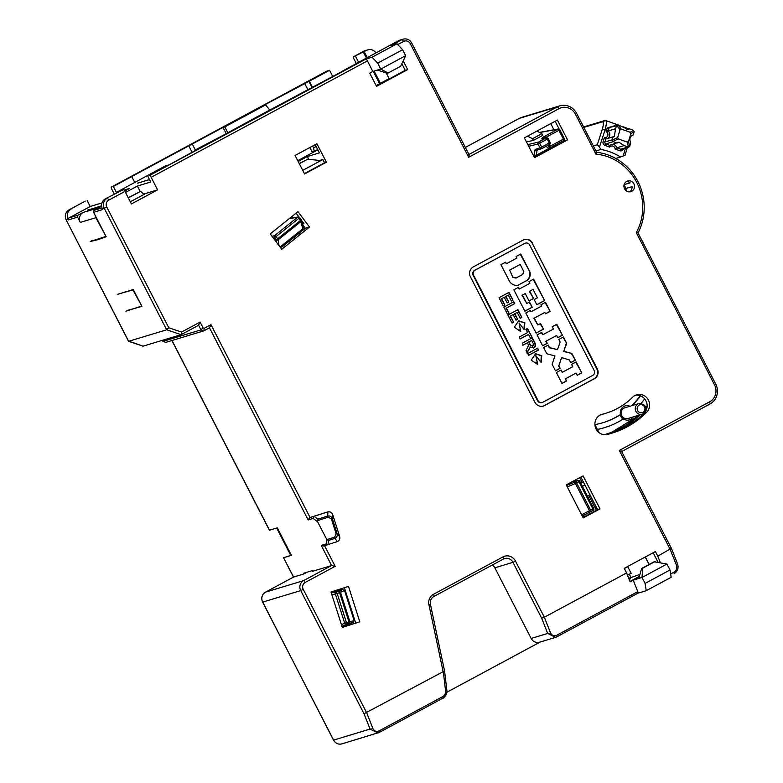<?xml version="1.0" encoding="UTF-8"?>
<svg xmlns="http://www.w3.org/2000/svg" width="783" height="783" viewBox="0 0 783 783"><rect width="100%" height="100%" fill="white"/><g stroke="black" fill="none" stroke-linecap="round" stroke-linejoin="round"><path stroke-width="1.17" d="M70.959 209.276A7.438 7.067 73.2 0 0 68.121 219.23L66.232 219.808A7.438 7.067 -106.8 0 1 69.07 209.844A2.232 0.685 61.7 0 1 69.07 209.844L85.239 201.143A2.232 0.685 61.7 0 1 85.278 201.123M101.976 202.944L90.221 206.497L87.167 200.556M90.221 206.497L69.031 217.899A1.488 1.409 -106.8 0 0 68.464 219.896L68.121 219.23M356.275 63.433L353.936 58.882A2.232 0.685 -118.3 0 1 353.544 56.719L363.831 51.179A2.232 0.685 61.7 0 1 363.87 51.169A7.438 7.067 -106.8 0 1 365.113 50.65L363.831 51.179A2.232 0.685 61.7 0 0 363.792 51.208M114.289 194.057L111.803 189.222A2.232 0.685 -118.3 0 1 111.411 187.049A2.232 0.685 -118.3 0 0 111.411 187.049L326.785 71.126L329.565 70.284L309.314 81.187L312.534 87.471M290.738 555.392L283.642 557.682L291.423 555.323L277.29 527.84L269.401 530.228L171.917 340.527M540.172 642.021L446.839 692.27M637.783 591.645L556.762 635.258A2.232 0.685 -118.3 0 1 556.879 636.824L555.607 637.352L556.879 636.824A2.232 0.685 -118.3 0 0 556.879 636.824L637.9 593.211A2.232 0.685 61.7 0 0 637.783 591.645L633.232 580.134L638.801 578.451L641.639 568.497L654.108 561.783L666.95 564.054L670.003 569.995L671.178 577.277L646.249 590.695L637.891 593.22A2.232 0.685 61.7 0 1 637.861 593.23L556.919 636.804M379.295 732.408L442.826 698.211A2.232 0.685 -118.3 0 0 442.865 698.191L379.256 732.438A2.232 0.685 -118.3 0 1 379.217 732.448L377.983 732.966L370.075 729.061L364.017 713.753L443.149 671.706L428.927 604.691A9.67 9.181 -106.8 0 1 433.518 594.287L502.98 556.899A9.67 9.181 -106.8 0 1 515.488 561.117L544.332 617.239L626.606 572.96L624.227 568.331L655.391 551.565L657.769 556.184L671.276 548.364M324.554 545.673L335.153 566.315L331.601 565.541L312.593 571.287L312.26 570.631L303.364 573.322L303.706 573.978L306.936 572.236M293.527 577.071L303.706 573.978M645.251 557.026L649.087 564.484M645.349 556.967L649.185 564.435M302.502 224.065L303.931 223.635L301.563 220.454M299.008 217.038L296.101 213.152M342.288 627.389L355.678 623.062L344.403 587.71M133.413 289.788L117.274 294.388L133.286 289.544L141.938 306.378L127.551 310.352M322.841 159.536L302.737 170.361M396.208 42.302L398.547 40.677L401.885 39.669L390.668 45.708L397.001 43.789L372.072 57.208L365.739 59.126A2.232 0.685 61.7 0 1 367.423 60.898L151.158 177.31A2.232 0.685 -118.3 0 0 149.465 175.539L255.826 117.499L342.279 71.351M319.552 160.456L322.802 159.478L324.505 162.786L304.401 173.611M320.873 160.593L307.719 159.233L299.253 163.578M298.157 161.455L307.298 156.541L308.737 159.341M309.862 147.517L312.202 152.068L317.712 149.573M401.845 63.707L405.242 70.313L387.194 80.032M396.061 42.018L342.21 71.233M375.869 52.882A7.438 7.067 73.2 0 0 366.65 50.327L363.263 51.932L366.375 57.991M373.246 71.351L379.638 83.781M364.154 51.668L367.188 57.56M374.127 71.077L380.46 83.389M386.264 73.005L389.141 78.613M553.933 129.772L550.772 123.626M353.544 56.719A2.232 0.685 -118.3 0 1 353.583 56.699L363.263 51.932M355.472 56.131L358.585 62.19M269.724 110.021L265.633 104.912L263.186 105.646L309.314 81.187M149.475 179.532L137.7 183.173M137.661 183.105L149.524 179.64M124.761 191.023L129.626 188.409L124.076 190.083M118.566 191.747L116.393 192.403L113.339 186.462L111.45 187.039L326.746 71.145A2.232 0.685 61.7 0 1 326.785 71.126M151.158 177.31L157.598 189.858L131.427 203.952L124.977 191.404A2.232 0.685 61.7 0 0 123.293 189.623L105.313 198.882A7.438 7.067 73.2 0 0 102.465 208.846L102.808 209.501L93.588 212.291L106.136 236.72L98.345 239.559L90.133 241.565L91.748 240.694M128.529 341.271L66.115 219.817L128.666 341.29L166.681 329.79L181.127 334.664L143.103 346.164L128.549 341.065M77.576 217.136L80.287 222.421A7.438 7.067 -106.8 0 1 83.135 212.457L78.143 215.149A1.488 1.409 73.2 0 0 77.576 217.136L68.464 219.896M95.056 215.159A7.438 7.067 73.2 0 0 95.849 217.713L105.93 236.309M90.133 241.565L105.529 236.525M133.012 290.013L141.723 305.967M125.926 311.223L141.322 306.182M98.345 239.559L101.996 237.592M143.602 194.096L145.932 193.391L130.321 201.789M397.001 43.789L402.619 49.72L377.69 63.139L372.072 57.208M388.143 72.995L400.612 66.291L405.672 55.662L380.744 69.08L388.143 72.995L387.145 73.299L377.523 70.049L380.744 69.08L377.69 63.139M377.523 70.049L372.855 71.468L367.423 60.898M402.619 49.72L405.672 55.662M398.547 40.677A7.438 7.067 -106.8 0 1 399.79 40.158L403.128 39.15A7.438 7.067 -106.8 0 0 401.885 39.669A2.232 0.685 61.7 0 1 403.568 41.44A5.207 4.943 -106.8 0 1 410.312 43.721L468.674 157.285L468.86 154.496L469.281 155.093L411.623 42.899L410.312 43.721M621.555 451.615L619.333 450.431L709.701 401.787A12.645 12.009 73.2 0 0 714.527 384.864L636.285 232.62A52.06 49.446 73.2 0 0 595.961 154.153L575.407 114.161A12.645 12.009 73.2 0 0 559.042 108.641L468.674 157.285M328.067 544.606L326.247 543.891L321.255 545.408L323.555 545.976L337.424 541.572C339.401 540.505 340.174 538.91 339.753 536.766L332.628 514.441C331.738 512.454 330.181 511.602 327.96 511.876L322.978 513.354A4.463 4.238 -106.8 0 1 323.036 513.335A4.463 4.238 -106.8 0 1 323.105 513.325M322.978 513.354L309.608 517.641L308.159 519.932L209.492 327.832L203.834 330.866L165.82 342.367L162.933 341.398L200.947 329.888L203.061 327.862L204.265 328.263L210.97 324.661L310.068 517.494M403.196 60.849L407.689 69.579L376.525 86.345L369.733 73.142L372.855 71.468M605.827 413.267A70.646 67.113 -106.8 0 0 632.684 397.157A10.414 9.885 -106.8 0 1 636.638 394.789A10.414 9.885 -106.8 0 1 648.158 399.643A10.414 9.885 -106.8 0 1 646.621 412.338A91.464 86.893 -106.8 0 1 611.856 433.195A91.464 86.893 -106.8 0 1 607.324 434.428A10.414 9.885 -106.8 0 1 595.286 426.921A10.414 9.885 -106.8 0 1 601.814 414.364A10.414 9.885 -106.8 0 1 602.323 414.227A70.646 67.113 -106.8 0 0 605.827 413.267L603.39 414.011A70.646 67.113 -106.8 0 1 600.796 414.736M626.674 181.392A5.579 5.295 -106.8 0 1 634.113 184.308A5.579 5.295 -106.8 0 1 630.834 191.678A5.579 5.295 -106.8 0 1 626.674 181.392M557.369 120.073L524.336 137.857L534.515 157.667L567.548 139.883L557.369 120.073M583.071 475.858L566.236 484.912L583.208 517.925L600.032 508.872L583.071 475.858M348.494 586.398L331.003 592.007L342.298 627.428L359.788 621.819L348.494 586.398M297.971 211.645L270.233 233.892L281.733 249.288L309.481 227.041L297.971 211.645M326.394 162.218L304.587 173.963L295.083 155.474L316.9 143.729L326.394 162.218L324.505 162.786M532.773 243.307A7.438 7.067 73.2 0 0 523.152 240.068L473.294 266.905A7.438 7.067 73.2 0 0 470.456 276.859L534.926 402.305A7.438 7.067 73.2 0 0 544.547 405.555L594.414 378.718A7.438 7.067 73.2 0 0 597.253 368.764L532.332 243.444A7.438 7.067 73.2 0 0 524.17 239.618M595.961 154.153L596.607 152.264L576.611 113.349A14.877 14.133 73.2 0 0 559.835 105.832A14.877 14.133 73.2 0 0 557.359 106.86L468.948 154.447M465.347 147.429L519.344 118.36A14.877 14.133 -106.8 0 1 521.821 117.333L559.835 105.832M635.444 395.239A10.414 9.885 -106.8 0 1 645.74 400.446A10.414 9.885 -106.8 0 1 644.957 412.21M646.621 412.338L644.174 413.081A91.464 86.893 -106.8 0 1 610.632 433.557M582.904 515.762L583.452 516.819L585.126 516.32L597.586 509.606L580.849 477.053M653.179 552.749L657.984 562.106M623.992 185.121A5.579 5.295 -106.8 0 1 625.617 188.586L632.057 186.638A5.579 5.295 -106.8 0 1 629.561 191.894M626.429 181.529A5.579 5.295 -106.8 0 1 630.129 182.879L624.09 184.7M559.199 129.146L555.147 121.267M534.975 149.925L535.278 149.416A1.488 1.4 -107.9 0 0 536.972 150.16L536.972 150.16A1.488 1.4 -107.9 0 0 537.187 150.062L537.011 150.336A1.488 1.253 6 0 1 534.975 149.925L534.476 154.672L533.194 155.093M534.123 156.903L563.241 140.754M546.035 146.323L548.834 148.457L536.521 155.083A1.488 1.253 -174 0 1 534.476 154.672A1.488 1.4 72.1 0 0 536.384 155.328L537.011 150.336L537.892 149.866M547.65 145.452L549.323 146.734A1.488 1.341 127.4 0 1 548.834 148.457L536.433 155.308M550.058 142.467L549.255 143.005L547.258 139.129L539.683 143.211L538.577 142.017A1.488 1.39 76.3 0 0 538.009 144.013L539.683 143.211L541.679 147.087L540.006 147.879A1.488 1.4 72.1 0 0 541.914 148.535L541.679 147.087L549.255 143.005L549.509 144.454L541.963 148.516M527.82 144.64L538.577 142.017L546.152 137.945L547.258 139.129L548.061 138.591A1.488 1.409 77.8 0 0 546.152 137.945L541.679 138.914L542.922 137.299L557.819 129.126L539.702 132.552M526.411 141.909L533.429 140.392L542.776 135.361L541.905 133.648L532.557 138.679L527.497 136.154M532.557 138.679L533.429 140.392M536.844 131.123L541.905 133.648M564.249 138.532L563.427 139.071L563.691 140.509A1.488 1.429 74.5 0 0 564.269 138.571M549.372 144.522L550.224 146.176L549.372 146.695L549.02 148.408L550.224 146.176L563.427 139.071L558.935 130.321L559.816 129.772L564.308 138.522A1.488 1.488 0 0 1 563.691 140.509L549.255 148.281M540.407 132.239L558.22 128.989A1.488 1.488 0 0 1 559.816 129.772L559.747 129.772A1.488 1.429 79.6 0 0 557.819 129.126L558.935 130.321L545.731 137.426L544.616 136.232M549.275 148.251L549.03 148.476A1.488 1.449 47.4 0 1 548.746 148.682L536.414 155.318A1.488 1.488 0 0 1 536.169 155.425L533.761 156.208M548.501 144.992L549.323 146.734A1.488 1.449 47.4 0 1 549.03 148.476A1.488 1.488 0 0 1 548.726 148.692M536.972 150.16L541.689 148.633A1.488 1.488 0 0 0 541.934 148.525L549.509 144.454A1.488 1.488 0 0 0 550.126 142.457L548.139 138.591A1.488 1.488 0 0 0 546.505 137.818L542.032 138.777A1.488 1.409 -102.2 0 0 541.679 138.914M542.384 138.699A1.488 1.449 -138.2 0 0 541.552 138.826M542.922 137.299A1.488 1.449 41.8 0 1 544.89 137.974L545.731 137.426L545.986 137.925M625.617 188.586A48.34 45.923 -106.8 0 1 626.723 191.179M621.653 451.556L710.054 403.969A14.877 14.133 73.2 0 0 715.731 384.061L638.047 232.903L636.285 232.62M657.769 556.184L660.314 562.615M646.249 590.695L645.075 583.413L670.003 569.995M638.801 578.451L642.021 577.472L645.075 583.413M494.836 567.812L531.148 638.458A7.438 7.067 -106.8 0 0 539.526 642.217L555.607 637.352L547.699 633.447A2.232 0.754 -21.6 0 0 550.518 632.84L544.332 617.239L541.64 618.149L512.953 562.331L494.836 567.812A7.438 7.067 73.2 0 0 492.36 564.993M446.711 690.097A2.232 0.548 173.3 0 1 446.848 690.263L444.617 671.197L443.149 671.706M626.606 572.96L630.109 581.818L633.232 580.134M639.388 576.386L629.972 581.456M566.882 484.569L567.685 484.579L566.941 484.697M582.816 517.172L583.452 516.819M566.412 485.264L567.058 484.912M579.684 477.679L582.131 482.436L580.81 483.15M599.015 432.559L594.904 424.572M597.429 429.476A84.035 79.827 73.2 0 0 604.036 427.802L604.486 427.665A84.035 79.827 73.2 0 0 623.072 419.159L623.376 418.827A7.292 6.93 73.2 0 0 633.134 416.947M597.409 429.436A84.035 79.827 73.2 0 0 604.486 427.665M623.072 419.159A8.153 7.742 73.2 0 1 620.224 414.833A78.829 74.884 -106.8 0 1 602.979 422.683A78.829 74.884 -106.8 0 1 594.923 424.611M602.753 422.751A78.829 74.884 73.2 0 0 620.498 414.501L620.224 414.833M631.538 405.77A78.829 74.884 73.2 0 0 640.259 395.718M629.904 406.269A7.292 6.93 73.2 0 0 620.498 414.501M641.14 403.343A84.035 79.827 73.2 0 0 644.654 398.85M640.533 395.826A78.829 74.884 -106.8 0 1 631.979 405.643M624.736 407.826A5.579 5.295 73.2 0 0 621.643 415.607A5.579 5.295 73.2 0 0 627.966 418.504L642.197 414.207A5.579 5.295 -106.8 0 1 637.323 404.371A5.579 5.295 73.2 0 1 638.967 403.529L624.736 407.826M629.258 423.711L632.693 422.673M588.845 495.502L596.411 510.242M582.131 482.436L583.423 482.044M593.72 508.421L592.917 508.96L593.171 510.408A1.488 1.419 65 0 0 593.749 508.47M590.891 511.642L582.268 516.095L590.871 511.642A1.488 1.488 0 0 0 590.911 511.622L590.646 510.183L589.452 510.78A1.488 0.881 62.7 0 0 590.891 511.642L590.891 511.642A1.488 0.881 62.7 0 0 590.901 511.632L593.171 510.408A1.488 1.488 0 0 0 593.788 508.421L579.743 481.222A1.488 1.419 82.1 0 0 577.834 480.576L573.078 481.232M567.274 486.928L576.67 482.984L575.564 481.79L577.834 480.576L578.94 481.76L579.812 481.222A1.488 1.488 0 0 0 578.285 480.429L573.293 481.114M584.921 484.971L582.435 486.312M587.524 496.216L590.01 494.876M626.762 566.97L627.731 566.677L631.127 573.283L627.506 575.231M639.946 574.428L628.729 578.314M629.317 574.252L630.824 577.188M627.731 566.677L624.325 568.517M293.488 577.091L283.534 557.711L293.586 577.042L265.545 592.134L303.559 580.634A7.438 7.067 73.2 0 0 300.721 590.588L262.706 602.098A7.438 7.067 -106.8 0 1 265.545 592.134A2.232 0.685 61.7 0 0 265.506 592.154L293.556 577.051M291.374 555.245L290.757 555.431L276.673 528.026M162.384 340.331L162.864 341.505L162.287 340.36M124.977 191.404L108.768 200.125A5.207 4.943 73.2 0 0 106.782 207.094L168.795 327.764L166.681 329.79L104.247 208.307L102.465 208.846M168.795 327.764L181.548 332.061L181.127 334.664L198.618 325.248L200.947 329.888L203.834 330.866L204.265 328.263M181.548 332.061L200.096 322.077L198.579 325.268L181.206 334.615M203.923 330.817L209.443 327.842L210.97 324.661M328.097 544.596L328.312 540.505L334.781 538.43C336.827 537.461 337.6 535.856 337.101 533.624L332.315 518.6C331.424 516.496 329.868 515.645 327.646 516.036L327.96 511.876L314.071 516.291L313.161 518.415L308.159 519.932M317.595 521.791L326.873 539.624L334.615 537.138L336.161 533.937L331.366 518.904L328.253 517.201L317.379 520.685L317.595 521.791L313.161 518.415M328.253 517.201L327.646 516.036L317.829 519.188L317.379 520.685M328.048 544.616L323.555 545.976M328.312 540.505L326.873 539.624M93.588 212.291A1.488 1.409 -106.8 0 1 94.156 210.304L101.673 206.252M125.515 192.452L137.407 186.051L140.186 191.463M143.984 194.438L140.607 191.336L128.226 197.737M145.932 193.391L157.598 189.858M147.693 176.077L150.747 182.018L137.407 186.051M140.607 191.336L128.334 197.942M87.559 210.245L101.624 205.812M87.49 210.118L101.643 205.988M101.653 206.154L98.697 207.749A7.438 7.067 73.2 0 0 97.758 208.366M167.728 165.419L164.342 166.436L116.393 192.403M117.45 294.721L119.701 293.508M314.208 151.462L313.621 147.821L316.126 146.47M312.681 146L313.621 147.821M113.339 186.462L192.236 143.994L195.29 149.944L198.275 148.976M164.342 166.436A7.438 7.067 -106.8 0 1 165.585 165.927L168.325 165.096M225.573 134.255L224.75 134.5A3.719 3.533 -106.8 0 1 225.367 134.245L225.807 134.108M224.75 134.5L227.863 132.826L224.809 126.885L265.633 104.912M195.29 149.944L227.863 132.826M226.091 133.364L223.038 127.423L192.236 143.994M223.038 127.423L224.809 126.885M329.565 70.284L332.795 76.568M131.73 176.567L134.784 182.508M297.746 160.652L317.849 149.837M315.187 144.649L319.415 152.871L307.298 156.541M629.16 579.42L630.569 578.657L629.043 579.117M600.032 508.872L597.586 509.606M666.95 564.054L642.021 577.472L642.637 568.194L655.107 561.48M641.639 568.497L642.637 568.194M621.359 450.988L671.442 548.443L677.54 563.848A2.232 0.754 158.4 0 1 676.414 565.072C677.266 568.194 676.443 570.572 673.938 572.187L670.649 573.959M596.607 152.264A54.281 51.57 -106.8 0 1 638.047 232.903M615.839 158.499L623.19 156.052L625.48 148.056M623.19 156.052L625.079 155.259L627.3 147.507M583.844 127.423L602.293 121.845C603.752 121.854 603.742 124.35 602.274 129.352L597.312 144.738L593.357 145.941M583.599 126.954L604.995 120.484C606.825 120.494 606.825 123.636 605.005 129.929L599.484 147.077L597.312 144.738M599.484 147.077L600.874 149.455L595.932 150.953M600.874 149.455A57.257 54.399 -106.8 0 1 620.586 157.06M631.92 135.41L632.547 135.126M626.762 129.557L629.258 128.803L633.506 130.36L634.161 131.691L633.193 135.028C629.943 136.076 629.121 138.777 630.726 143.123L629.689 146.421L628.436 147.067L627.242 142.085L628.495 141.439L630.873 133.619L630.217 132.288L621.301 129.107L620.038 129.753L617.67 137.573L618.325 138.904L627.242 142.085M612.795 144.356A4.688 4.453 -106.8 0 1 616.818 147.821L615.125 149.064A3.201 3.034 73.2 0 0 609.673 147.116L609.722 145.286L618.873 142.183L624.149 145.599L628.436 147.067L629.689 146.421L628.495 141.439M615.125 149.064L619.852 150.747L620.713 149.21L616.818 147.821L624.149 145.599M605.758 139.061L604.31 137.651L603.096 141.654A2.975 2.829 73.2 0 0 604.956 145.423L605.827 143.896L609.673 145.315M603.096 141.654L604.897 142.007L605.788 139.051L613.128 136.839L612.179 140.167L617.67 137.573M610.906 126.817L607.158 128.02A11.158 2.848 109.7 0 1 606.502 130.458L608.254 130.957L615.585 128.745L614.273 136.594L613.128 136.839M607.52 138.532A4.688 4.453 -106.8 0 0 608.254 130.957L606.13 131.671L606.502 130.458L602.274 129.352M607.158 128.02A1.488 0.587 -166.9 0 0 609.037 128.04A12.645 3.23 109.7 0 1 608.293 130.81M628.896 128.911L622.279 126.454M602.293 121.845L605.562 120.474L617.64 124.791M615.585 128.745L616.652 125.437L617.914 124.791L621.301 129.107M609.703 127.179L617.914 124.791L628.181 129.459L629.258 128.803M617.063 143.064L612.835 141.498L612.179 140.167M610.486 127.228L616.485 125.789M567.548 139.883L563.427 141.126M405.242 70.313L407.689 69.579M387.037 79.739L376.143 85.611M359.788 621.819L355.678 623.062M342.23 627.203L350.588 623.385L350.97 624.57M339.695 589.217L340.047 590.333L332.109 591.645M342.406 589.579L340.047 590.333M350.588 623.385L353.143 622.534L354.161 620.674L348.915 621.868L339.607 592.682L340.517 592.388A1.488 1.419 -115.4 0 0 338.736 591.39L342.739 589.521M354.161 620.674L344.549 590.519L342.611 589.53M331.307 592.966L338.736 591.39L339.607 592.682L337.16 593.465L336.289 592.173A1.488 1.4 81 0 0 335.378 594.023L337.16 593.465L346.468 622.651L348.915 621.868L348.944 623.405L353.104 622.563M344.53 590.48L340.517 592.388L349.825 621.575A1.488 1.419 -101.7 0 1 348.944 623.405L346.497 624.188L346.468 622.651L344.686 623.209A1.488 1.4 65.2 0 0 346.497 624.188L341.936 626.292M302.189 222.871L303.138 222.558M280.774 248.005L305.36 228.284L302.659 224.652M301.181 219.671L300.496 220.434L298.891 218.281L299.576 217.517A1.488 1.429 79.8 0 0 297.569 217.234L298.891 218.281L276.037 236.613L274.716 235.566A1.488 1.39 73.2 0 0 274.5 237.631L273.296 237.993M279.012 245.647L278.18 239.784L277.642 238.766L276.105 239.784A1.488 1.223 -8.1 0 0 278.18 239.784L301.034 221.452A1.488 1.253 -14.6 0 0 301.24 219.729M276.458 242.231L276.105 239.784L274.5 237.631L276.037 236.613L277.642 238.766L300.496 220.434L302.874 228.969L280.157 247.174L302.874 228.969A1.488 1.488 0 0 0 303.383 227.432A1.488 1.253 165.4 0 1 302.913 228.685L280.05 247.027M302.904 228.92A1.488 1.429 76.6 0 0 303.364 228.049M309.481 227.041L305.36 228.284M543.089 406.132A7.438 7.067 73.2 0 0 544.107 405.692L593.964 378.855A7.438 7.067 73.2 0 0 596.803 368.891L532.332 243.444M524.404 243.503A3.719 3.533 -106.8 0 1 525.021 243.239L525.471 243.112A3.719 3.533 73.2 0 0 524.845 243.366L474.547 270.341A3.719 3.533 -106.8 0 0 473.128 275.313L537.598 400.769A3.719 3.533 -106.8 0 0 541.787 402.648L542.237 402.511A3.719 3.533 73.2 0 0 542.854 402.256L592.711 375.419A3.719 3.533 73.2 0 0 594.131 370.437L529.66 244.991A3.719 3.533 73.2 0 0 525.471 243.112M524.845 243.366L474.987 270.204A3.719 3.533 73.2 0 0 473.568 275.185L538.038 400.632A3.719 3.533 73.2 0 0 542.237 402.511M520.754 331.542L514.314 327.196L518.669 320.805L524.874 322.841L524.15 329.633L519.06 322.939L520.754 331.542M562.439 335.241L556.801 324.279L552.191 326.756L553.375 329.075L542.913 334.703L541.719 332.393L537.05 334.909L542.648 345.802L547.258 343.326L546.143 341.143L556.674 335.476L557.829 337.718L562.439 335.241L556.4 324.495M517.974 285.306L518.131 285.247C514.774 285.815 511.965 284.63 509.694 281.694L500.944 264.664L505.622 262.148L506.435 263.734L516.868 258.028L516.085 256.511L520.705 254.025L529.964 272.053L520.255 254.162M529.964 272.053C530.659 275.362 529.788 278.102 527.351 280.285L517.808 285.345M533.595 279.12L528.985 281.596L529.866 283.319L519.335 288.986L518.483 287.332L513.873 289.818L524.864 311.213L532.215 307.249L529.543 302.032L526.793 303.51L522.457 295.064L525.256 293.547L529.063 300.946L533.546 298.529L529.748 291.139L533.047 289.358L537.392 297.804L534.153 299.556L536.835 304.763L544.625 300.574L533.595 279.12M545.506 302.287L540.926 304.841L541.572 306.094L531.04 311.761L530.394 310.508L525.785 312.994L536.13 333.127L543.49 329.173L540.564 323.496L537.823 324.965L534.3 318.104L544.831 312.437L545.545 313.817L550.155 311.34L545.506 302.287M566.677 343.326L563.417 336.984L558.808 339.47L560.129 342.044L557.506 349.639L549.529 347.583L548.237 345.078L543.627 347.554L546.818 353.759L554.961 355.942L552.113 364.232L555.509 370.829L560.178 368.313L558.856 365.739L561.558 357.606L569.319 359.935L570.709 362.646L575.329 360.16L571.903 353.495L563.799 351.283L566.677 343.326L563.016 337.199M581.779 372.874L576.141 361.912L571.531 364.398L572.725 366.708L562.253 372.346L561.059 370.026L556.39 372.551L561.988 383.445L566.598 380.959L565.483 378.776L576.014 373.109L577.169 375.351L581.779 372.874L575.74 362.128M537.755 364.457L531.226 360.16L535.582 353.71L541.758 355.717L541.112 362.48L535.856 355.648L537.755 364.457M527.742 353.495L528.623 355.374L538.596 350.011L537.647 348.161L527.742 353.495M535.171 343.336L532.323 337.796L522.29 343.199L523.24 345.039L527.478 342.758L528.545 345.303L526.059 350.52L527.243 352.83L529.964 346.986L533.928 347.887C535.562 346.81 535.973 345.293 535.171 343.336L531.872 337.923M533.517 348.063L533.487 348.024C535.112 346.947 535.533 345.43 534.73 343.473M508.979 292.372L499.006 297.736L503.146 305.791L504.761 304.92L501.57 298.714L504.252 297.266L507.139 302.884L508.764 302.013L505.877 296.395L508.304 295.093L511.358 301.034L512.982 300.163L508.979 292.372M503.821 307.112L507.355 313.973L508.97 313.102L506.395 308.091L514.744 303.589L513.795 301.739L503.821 307.112M517.866 309.667L507.893 315.03L512.033 323.085L513.658 322.214L510.467 316.009L513.149 314.57L516.026 320.178L517.651 319.307L514.764 313.699L517.191 312.388L520.255 318.329L521.87 317.458L517.866 309.667M527.507 328.42L525.882 329.291L527.576 332.589L519.227 337.082L520.118 338.97L528.525 334.439L530.257 337.806L531.882 336.935L527.507 328.42M523.984 329.428L524.375 322.89L518.444 320.883M520.313 329.594L519.06 322.939M520.313 331.679L519.863 329.731M557.78 337.639L561.988 335.369M556.674 335.476L546.143 341.143M547.258 343.326L545.692 341.28M542.599 345.724L546.818 343.463M542.913 334.703L541.317 332.609M527.351 280.285L526.91 280.422C529.347 278.239 530.218 275.499 529.523 272.19M517.68 285.384L526.91 280.422M506.435 263.734L505.172 262.276M509.214 270.301L520.157 264.429L509.664 270.164L512.885 277.436L509.664 270.164M520.157 264.429L523.827 271.564L522.623 274.49L515.919 278.073L512.885 277.436M516.359 277.936L513.325 277.299M544.625 300.574L533.194 279.335M536.786 304.685L544.175 300.711M533.047 289.358L529.748 291.139M533.546 298.529L529.298 291.266M529.014 300.858L533.106 298.666M525.256 293.547L522.457 295.064M526.793 303.51L522.007 295.191M532.215 307.249L529.132 302.248M524.825 311.125L531.774 307.386M519.335 288.986L518.082 287.547M550.155 311.34L545.105 302.512M545.497 313.738L549.705 311.468M544.831 312.437L534.3 318.104M537.823 324.965L533.849 318.241M543.49 329.173L540.162 323.712M536.091 333.049L543.04 329.31M531.04 311.761L529.993 310.724M563.799 351.283L566.226 343.463M571.903 353.495L563.359 351.42M575.329 360.16L571.453 353.632M570.67 362.558L574.879 360.297M561.558 357.606L558.856 365.739M560.178 368.313L558.416 365.876M555.46 370.75L559.737 368.45M549.529 347.583L547.836 345.293M557.506 349.639L549.079 347.721M577.12 375.272L581.338 373.011M576.014 373.109L565.483 378.776M566.598 380.959L565.032 378.913M561.949 383.357L566.158 381.096M562.253 372.346L560.657 370.251M540.945 362.265L541.249 355.766L535.366 353.789M537.207 362.47L535.856 355.648M537.304 364.594L536.766 362.607M538.596 350.011L537.246 348.376M528.584 355.296L538.156 350.138M528.946 349.639L529.964 346.986M526.793 352.967L528.496 349.776M527.478 342.758L522.79 345.176M529.915 344.628L528.594 342.054L531.716 340.478L529.034 341.926L530.708 345.724L532.685 346.008M532.362 346.155L533.135 345.871L533.272 343.522L531.716 340.478M533.135 345.871L531.158 345.587L530.355 344.5M512.982 300.163L508.578 292.588M511.319 300.946L512.532 300.29M508.304 295.093L505.877 296.395M508.764 302.013L505.426 296.532M507.1 302.796L508.314 302.14M504.252 297.266L501.57 298.714M504.761 304.92L501.13 298.842M503.097 305.713L504.321 305.057M514.744 303.589L513.394 301.964M506.395 308.091L514.304 303.726M508.97 313.102L505.945 308.218M507.306 313.895L508.529 313.239M521.87 317.458L517.465 309.882M520.206 318.25L521.429 317.595M517.191 312.388L514.764 313.699M517.651 319.307L514.323 313.826M515.987 320.1L517.201 319.444M513.149 314.57L510.467 316.009M513.658 322.214L510.017 316.146M511.994 323.007L513.208 322.351M531.882 336.935L527.096 328.635M530.218 337.727L531.432 337.072M528.525 334.439L520.078 338.882M307.719 159.233L299.331 163.745M68.992 209.893A2.232 0.685 61.7 0 1 69.031 209.864C65.41 212.301 64.441 215.619 66.115 219.817M677.344 563.662A2.232 0.754 158.4 0 1 677.54 563.848C678.832 567.988 677.667 571.287 674.055 573.753A2.232 0.685 -118.3 0 1 674.016 573.773L674.055 573.753A2.232 0.685 -118.3 0 0 673.938 572.187M442.747 696.625A2.232 0.685 -118.3 0 1 442.865 698.191L442.865 698.191C442.483 699.033 447.935 694.521 446.848 690.263A2.232 0.548 173.3 0 1 445.576 690.919C445.703 693.523 444.764 695.431 442.747 696.625L379.138 730.872A2.232 0.685 -118.3 0 1 379.256 732.438L342.005 743.85A7.438 7.067 -106.8 0 1 333.617 740.092L370.075 729.061A2.232 0.754 -21.6 0 0 372.884 728.444L366.708 712.853L303.256 589.384L300.721 590.588L364.017 713.753M333.587 740.013L262.589 602.107C260.905 597.909 261.874 594.591 265.506 592.154A2.232 0.685 61.7 0 0 265.466 592.183M321.255 545.408L331.601 565.541L303.559 580.634A2.232 0.685 -118.3 0 1 305.243 582.415A5.207 4.943 73.2 0 0 303.256 589.384M366.65 50.327L353.583 56.699M308.013 89.908L304.636 83.341M95.849 217.713L80.287 222.421M365.739 59.126L149.465 175.539M397.754 44.572L403.568 41.44M411.515 42.908L411.623 42.899C409.617 39.571 406.778 38.318 403.128 39.15M619.333 450.431L670.228 549.47L676.414 565.072M335.153 566.315L305.243 582.415M200.096 322.077L203.061 327.862M559.042 108.641L557.359 106.86L519.344 118.36M528.662 146.294L538.009 144.013L540.006 147.879L535.278 149.416M556.762 635.258C554.08 636.432 551.995 635.63 550.518 632.84M531.148 638.458L547.699 633.447L541.64 618.149M379.138 730.872C376.457 732.046 374.372 731.234 372.884 728.444M443.315 671.638L445.576 690.919M428.927 604.691L430.444 604.437C429.926 600.815 431.081 598.153 433.909 596.45A2.232 0.685 61.7 0 1 433.87 596.47M433.518 594.287A2.232 0.685 61.7 0 1 433.909 596.45L503.332 559.082A2.232 0.685 61.7 0 0 503.371 559.062L504.565 558.563A7.438 7.067 -106.8 0 1 512.953 562.331L515.488 561.117M502.98 556.899A2.232 0.685 61.7 0 1 503.371 559.062L433.909 596.45M503.4 559.042A7.438 7.067 -106.8 0 1 504.565 558.563M566.53 485.47L575.564 481.79A1.488 0.871 67.9 0 0 575.476 483.581L589.452 510.78L581.612 514.832M601.305 414.53L602.323 414.227M639.985 414.873L608.9 434.036A91.464 86.893 73.2 0 0 639.965 414.873M645.946 408.432A91.464 86.893 73.2 0 0 647.061 407.062L645.946 408.442M604.378 434.663A90.72 86.189 73.2 0 0 638.634 415.284M645.818 407.64A90.72 86.189 73.2 0 0 647.14 406.005M643.841 413.355A5.579 5.295 -106.8 0 1 642.197 414.207L643.88 413.326C647.345 407.405 645.711 404.136 638.967 403.529M643.411 412.024A4.091 3.886 -106.8 0 1 637.939 411.124A4.091 3.886 -106.8 0 1 638.634 405.437A4.091 3.886 73.2 0 1 644.115 406.328A4.091 3.886 73.2 0 1 643.411 412.024M590.646 510.183L592.917 508.96L578.94 481.76L576.67 482.984L590.646 510.183M262.667 602.019L333.509 740.101C335.516 743.429 338.354 744.682 342.005 743.85M269.509 530.189L172.015 340.488M309.608 517.641L314.071 516.291M326.247 543.891L326.501 539.105M317.829 519.188L314.042 516.31M334.615 537.138L334.781 538.43L337.424 541.572M336.161 533.937L337.101 533.624L339.753 536.766M331.366 518.904L332.315 518.6L332.628 514.441M106.782 207.094L104.247 208.307A7.438 7.067 73.2 0 1 107.085 198.344A2.232 0.685 -118.3 0 1 108.768 200.125M105.313 198.882L123.293 189.623M102.064 207.906L94.156 210.304M98.697 207.749L83.135 212.457M78.143 215.149L69.031 217.899M192.089 152.303L188.713 145.736M312.133 87.686L308.864 81.324M709.701 401.787L710.054 403.969M714.527 384.864L715.731 384.061M575.407 114.161L576.611 113.349M604.31 137.651A3.201 3.034 73.2 0 0 606.13 131.671M604.956 145.423L609.673 147.116M619.852 150.747A2.975 2.829 73.2 0 0 623.405 148.917L623.483 148.662M628.054 146.989L620.713 149.21A1.488 1.409 73.2 0 0 621.575 149.24L628.955 147.008M612.228 139.785L604.897 142.007A1.488 1.409 73.2 0 0 605.827 143.896L613.158 141.674M634.161 131.691L630.873 133.619M633.506 130.36L630.217 132.288M616.652 125.437L620.038 129.753M612.835 141.498L618.325 138.904M331.826 594.591L335.378 594.023L344.686 623.209L341.437 624.717M289.123 218.741L297.569 217.234L274.716 235.566L272.073 236.358M367.893 49.809L365.113 50.65M563.691 140.509L549.216 148.31M444.617 671.197L430.444 604.437M590.911 511.622L593.171 510.408M327.49 511.994L323.036 513.335M142.986 346.164L128.569 341.3M303.383 227.432L301.494 220.199A1.488 1.488 0 0 0 301.249 219.68L299.635 217.527A1.488 1.488 0 0 0 298.186 216.95L289.387 218.526"/></g></svg>
